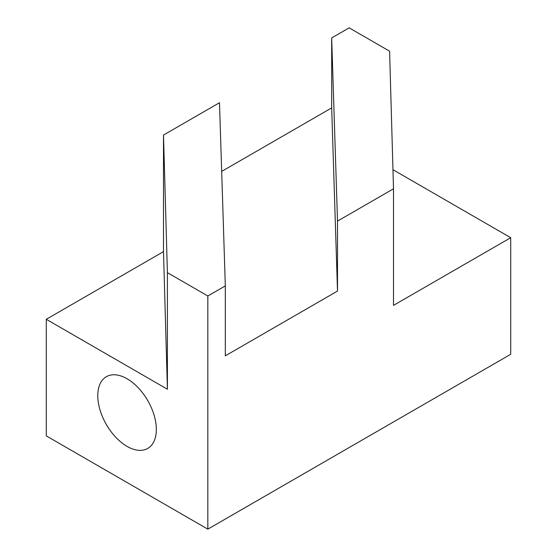 <?xml version="1.0" encoding="UTF-8"?>
<svg xmlns="http://www.w3.org/2000/svg" width="557" height="557" viewBox="0 0 557 557"><rect width="100%" height="100%" fill="white"/><g stroke="black" fill="none" stroke-linecap="round" stroke-linejoin="round"><path stroke-width="0.84" d="M127.059 378.76A41.406 23.909 -120 0 0 106.352 376.706A41.406 23.909 -120 0 0 100.002 409.889A41.406 23.909 -120 0 0 127.059 446.38A41.406 23.909 -120 0 0 147.758 448.427A41.406 23.909 -120 0 0 154.108 415.25A41.406 23.909 -120 0 0 127.059 378.76M207.824 295.983L225.32 285.887L219.493 102.718L163.493 135.052L167.406 272.652L207.824 295.983L207.824 529.15L510.713 354.28L510.713 237.7L392.964 169.711M163.493 135.052L163.493 251.632L167.406 389.232L46.287 319.3L46.287 435.887L207.824 529.15M163.493 251.632L46.287 319.3M225.32 285.887L225.32 355.832L337.507 291.067L331.68 107.898L331.68 37.953L337.507 221.115L393.507 188.781L393.507 305.368L510.713 237.7M393.507 188.781L389.594 51.188L349.176 27.85L331.68 37.953M331.68 107.898L221.679 171.41M167.406 272.652L167.406 389.232M337.507 221.115L337.507 291.067"/></g></svg>
